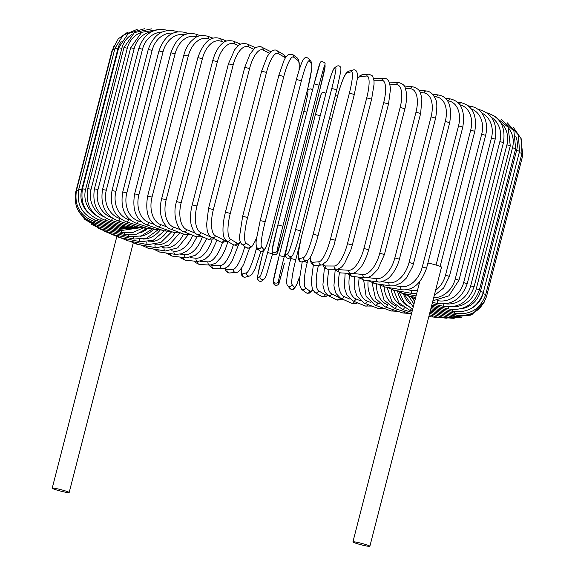 <?xml version="1.0" encoding="UTF-8"?>
<svg xmlns="http://www.w3.org/2000/svg" width="575" height="575" viewBox="0 0 575 575"><rect width="100%" height="100%" fill="white"/><g stroke="black" fill="none" stroke-linecap="round" stroke-linejoin="round"><path stroke-width="0.86" d="M427.886 263.048A8.747 0.74 14.4 0 1 439.523 266.124A8.747 0.74 14.4 0 1 441.528 267.145L369.869 546.25A8.747 0.74 14.4 0 1 364.219 545.517A8.747 0.74 14.4 0 1 354.926 542.922A8.747 0.74 14.4 0 1 352.921 541.902A8.747 0.74 14.4 0 1 358.563 542.635A8.747 0.74 14.4 0 1 367.863 545.229A8.747 0.74 14.4 0 1 369.869 546.25M67.16 491.517A8.747 0.74 14.4 0 1 69.165 492.538A8.747 0.74 14.4 0 1 63.523 491.798A8.747 0.74 14.4 0 1 54.222 489.203A8.747 0.74 14.4 0 1 52.217 488.182A8.747 0.74 14.4 0 1 57.867 488.923A8.747 0.74 14.4 0 1 67.16 491.517M131.258 241.895L130.568 241.335M209.968 39.452L208.488 38.913A2.573 1.919 -70.1 0 0 207.453 36.153C196.959 34.241 195.213 37.907 191.008 41.357C187.716 44.951 185.33 49.515 183.863 55.049L188.262 56.027L152.044 197.074A23.158 15.281 100.1 0 0 160.792 224.653L166.858 226.845M208.488 38.913A23.158 15.281 100.1 0 0 188.262 56.027M152.044 197.074L147.653 196.089C145.001 212.096 148.451 222.309 158.017 226.737L174.117 232.552L180.981 233.062M160.792 224.653A2.573 1.919 109.9 0 1 158.017 226.737M176.525 231.358A2.573 1.919 109.9 0 1 174.117 232.552M197.865 57.644L202.393 58.672L166.182 199.712L161.647 198.684L197.865 57.644C203.478 42.025 210.845 35.636 219.952 38.475A2.573 2.063 -69.1 0 1 221.073 41.271A23.158 13.714 100.8 0 0 202.393 58.672M223.905 42.356L221.073 41.271M166.182 199.712A23.158 13.714 100.8 0 0 173.377 227.01L180.83 229.856M187.493 233.198A2.573 2.063 110.9 0 1 184.805 234.521L191.547 234.859M173.377 227.01A2.573 2.063 110.9 0 1 170.423 229.022L184.805 234.521M212.757 60.576L217.4 61.647L181.19 202.695L176.539 201.617L212.757 60.576C215.805 49.723 220.333 45.008 222.295 43.542C224.473 40.976 228.124 40.164 233.256 41.105A2.573 2.185 -67.7 0 1 234.435 43.923A23.158 12.046 101.4 0 0 217.4 61.647M238.539 45.605L234.435 43.923M181.19 202.695A23.158 12.046 101.4 0 0 186.746 229.662L195.615 233.299M199.151 235.218A2.573 2.185 112.3 0 1 196.161 236.749L202.803 236.842M186.746 229.662A2.573 2.185 112.3 0 1 183.612 231.61L196.161 236.749M228.426 63.825L233.17 64.946L196.959 205.987L192.208 204.865L228.426 63.825L234.679 49.694L238.208 45.863C240.055 43.765 243.074 43.154 247.264 44.031A2.573 2.293 -66 0 1 248.472 46.863A23.158 10.285 102 0 0 233.17 64.946M253.755 49.22L248.472 46.863M196.959 205.987A23.158 10.285 102 0 0 200.783 232.602L211.406 237.338A23.158 10.285 102 0 0 211.622 237.425M211.406 237.338A2.573 2.293 114 0 1 208.1 239.207L214.683 238.963M200.783 232.602A2.573 2.293 114 0 1 197.477 234.471L208.1 239.207M244.749 67.368L249.579 68.526L213.368 209.573L208.538 208.409L244.749 67.368L250.024 54.057L254.322 48.717C254.553 47.682 260.051 45.712 261.884 47.229A2.573 2.386 -63.5 0 1 263.077 50.054A23.158 8.445 102.5 0 0 249.579 68.526M269.431 53.223L263.077 50.054M213.368 209.573A23.158 8.445 102.5 0 0 215.388 235.793L224.006 240.091A23.158 8.445 102.5 0 0 226.025 240.372M270.502 51.534L270.875 51.736A2.573 2.386 -63.5 0 0 270.502 51.534L261.884 47.229M224.006 240.091A2.573 2.386 116.5 0 1 220.513 241.874L222.424 242.442L227.132 241.112M215.388 235.793A2.573 2.386 116.5 0 1 211.895 237.576L220.513 241.874M261.697 71.264L266.505 72.371L230.295 213.418L225.4 212.225L261.611 71.178L267.267 56.393L270.609 51.973C273.362 49.867 275.504 49.45 277.035 50.701A2.573 2.458 -59.6 0 1 278.135 53.475A23.158 6.541 103 0 0 266.505 72.371M285.344 57.874A23.158 6.541 103 0 0 284.683 57.313L278.135 53.475M230.295 213.418A23.158 6.541 103 0 0 230.446 239.214L236.993 243.053A23.158 6.541 103 0 0 240.328 242.154M284.683 57.313A2.573 2.458 -59.6 0 0 283.583 54.539L277.035 50.701M236.993 243.053A2.573 2.458 120.4 0 1 233.292 244.713L235.858 245.324L237.497 244.928L240.522 242.621M230.446 239.214A2.573 2.458 120.4 0 1 226.744 240.882L233.292 244.713M278.918 75.282L283.82 76.453L247.609 217.494L242.664 216.272L278.875 75.232L284.122 60.145L285.574 57.493L288.463 54.345L292.639 54.467A2.573 2.516 -53 0 1 293.545 57.105A23.158 4.586 103.4 0 0 283.82 76.453M299 70.358A23.158 4.586 103.4 0 0 297.965 60.447L293.545 57.105M247.609 217.494A23.158 4.586 103.4 0 0 245.856 242.844L250.276 246.186A23.158 4.586 103.4 0 0 256.687 237.382M297.965 60.447A2.573 2.516 -53 0 0 297.067 57.802L292.639 54.467M250.276 246.186A2.573 2.516 127 0 1 246.28 247.653L249.306 248.256L251.807 246.661L254.797 241.974L256.637 237.712M245.856 242.844A2.573 2.516 127 0 1 241.852 244.318L246.28 247.653M260.223 220.505L296.42 79.487L301.393 80.737L265.176 221.778L260.216 220.556M265.176 221.778A23.158 2.602 103.9 0 0 261.481 246.661L263.752 249.471A23.158 2.602 103.9 0 0 271.537 229.655L307.747 88.615A23.158 2.602 103.9 0 0 311.442 63.732L309.17 60.921A23.158 2.602 103.9 0 0 301.393 80.737M309.17 60.921A2.573 2.544 -38.9 0 0 308.696 58.693C304.772 55.753 302.694 56.666 296.42 79.487L260.202 220.527L256.443 239.114C255.81 242.93 255.997 245.777 256.996 247.66L259.268 250.477A2.573 2.544 141.1 0 0 263.752 249.471M311.442 63.732A2.573 2.544 -38.9 0 0 310.967 61.503L308.696 58.693M271.537 229.655L307.762 88.643L311.513 70.057C312.153 66.24 311.966 63.394 310.967 61.503M261.481 246.661A2.573 2.544 141.1 0 1 256.996 247.66M277.89 224.947L314.101 83.914L319.082 85.186L282.871 226.227L277.883 224.962A23.158 0.589 -75.7 0 0 272.234 249.349M282.871 226.227A23.158 0.589 104.3 0 0 277.222 250.621L277.315 252.892A23.158 0.589 104.3 0 0 283.144 232.588L319.355 91.54A23.158 0.589 104.3 0 0 325.004 67.153L324.911 64.882A23.158 0.589 104.3 0 0 319.082 85.186M324.911 64.882A2.573 2.566 -2.5 0 0 324.99 64.134C326.047 62.761 320.527 60.145 320.174 62.804L314.101 83.914A23.158 0.589 -75.7 0 1 319.923 63.609M325.004 67.153A2.573 2.566 -2.5 0 0 325.083 66.405L324.99 64.134M325.083 66.405L319.355 91.554M277.315 252.892A2.573 2.566 177.5 0 1 272.255 252.368C271.199 253.74 276.712 256.357 277.071 253.704L283.144 232.588L319.355 91.547M277.222 250.621A2.573 2.566 177.5 0 1 272.155 250.096L272.255 252.368M331.797 88.471L336.77 89.765L300.553 230.791L295.579 229.511L331.797 88.471A23.158 1.423 -75.3 0 0 335.663 67.663L333.586 69.367A23.158 1.423 -75.3 0 0 325.982 93.251L289.771 234.298A23.158 1.423 -75.3 0 0 285.897 255.106L287.974 253.403A23.158 1.423 -75.3 0 0 295.579 229.511M300.545 230.819L336.77 89.765L340.86 70.89L340.896 67.814C339.99 65.823 338.531 65.327 336.512 66.326A2.573 2.559 50.5 0 0 335.663 67.663M336.512 66.326L334.442 68.037A2.573 2.559 50.5 0 0 333.586 69.367M325.975 93.279L325.982 93.251C329.533 79.12 332.357 70.711 334.442 68.037M287.974 253.403A2.573 2.559 -129.5 0 0 292.093 256.04L290.016 257.744C288.003 258.743 286.544 258.247 285.638 256.256L285.667 253.18L289.764 234.305L325.975 93.265M290.016 257.744A2.573 2.559 -129.5 0 1 285.897 255.106M318.076 235.506L354.329 94.437L357.319 78.782L357.442 74.326C356.874 70.775 355.429 69.331 353.1 69.985A2.573 2.537 75 0 0 351.311 71.803L347.077 72.939A23.158 3.421 -74.9 0 0 337.532 96.312L301.314 237.353A23.158 3.421 -74.9 0 0 299.388 258.678L303.622 257.543A23.158 3.421 -74.9 0 0 313.167 234.176L349.377 93.136L354.293 94.465M349.377 93.136A23.158 3.421 -74.9 0 0 351.311 71.803M303.622 257.543A2.573 2.537 -105 0 0 306.741 260.698C308.43 260.037 309.918 258.326 311.197 255.559C311.37 255.738 315.776 245.209 318.112 235.484L313.167 234.176M353.1 69.985L348.867 71.12A2.573 2.537 75 0 0 347.077 72.939M348.867 71.12C347.178 71.774 345.697 73.485 344.411 76.252C344.238 76.073 339.839 86.602 337.496 96.334L301.314 237.353M301.278 237.374L298.296 253.036L298.166 257.485C298.734 261.036 300.186 262.488 302.507 261.826A2.573 2.537 -105 0 1 299.388 258.678M310.349 257.154A23.158 5.398 -74.4 0 0 312.692 262.308L319.046 261.762A23.158 5.398 -74.4 0 0 330.51 238.912L366.721 97.872L371.622 99.188L374.059 84.252L374.009 80.773L372.658 76.008L368.927 74.132A2.573 2.494 85 0 0 366.742 76.022L360.381 76.568A23.158 5.398 -74.4 0 0 357.291 79.055M366.721 97.872A23.158 5.398 -74.4 0 0 366.742 76.022M335.326 240.257L330.51 238.912M368.927 74.132L362.573 74.678A2.573 2.494 85 0 0 360.381 76.568M310.169 257.449L310.744 261.783L311.6 263.666L313.907 265.413L315.323 265.542A2.573 2.494 -95 0 1 312.692 262.308M315.323 265.542L321.684 264.996A2.573 2.494 -95 0 1 319.046 261.762M323.38 264.486A23.158 7.331 -74 0 0 325.716 265.973L334.147 266.009A23.158 7.331 -74 0 0 347.473 243.692L383.69 102.652L388.527 103.967L390.518 88.866L389.555 82.872C388.075 79.602 386.292 78.107 384.193 78.373A2.573 2.429 90.2 0 0 381.836 80.27L373.958 80.234M383.69 102.652A23.158 7.331 -74 0 0 381.836 80.27M388.527 103.967L352.317 245.007L347.473 243.692M384.193 78.373L375.762 78.337A2.573 2.429 90.2 0 0 373.836 79.321M322.704 264.773L324.149 267.353L325.723 268.633L328.052 269.222A2.573 2.429 -89.8 0 1 325.716 265.973M328.052 269.222L336.483 269.258A2.573 2.429 -89.8 0 1 334.147 266.009M336.885 269.244A23.158 9.214 -73.5 0 0 338.352 269.639L348.802 270.264A23.158 9.214 -73.5 0 0 363.939 248.472L400.15 107.432L404.908 108.74C406.453 102.587 406.935 97.161 406.367 92.46L405.253 87.939C404.771 85.51 402.651 83.734 398.906 82.627A2.573 2.35 93.4 0 0 396.491 84.525L389.936 84.13M400.15 107.432A23.158 9.214 -73.5 0 0 396.491 84.525M404.908 108.74L368.69 249.787L363.939 248.472M334.945 269.251L335.484 270.056L340.465 272.881A2.573 2.35 -86.6 0 1 338.352 269.639M340.465 272.881L350.908 273.499A2.573 2.35 -86.6 0 1 348.802 270.264M352.238 273.448L362.89 274.483A23.158 11.018 -73 0 0 379.773 253.223L415.984 112.175L420.641 113.483L421.899 98.763L420.591 93.373C419.944 90.412 417.407 88.234 412.994 86.847A2.573 2.25 95.6 0 0 410.579 88.744L405.368 88.241M415.984 112.175A23.158 11.018 -73 0 0 410.579 88.744M420.641 113.483L384.423 254.524L379.773 253.223M346.689 273.247L352.425 276.503A2.573 2.25 -84.4 0 1 350.47 273.477M352.425 276.503L364.809 277.711A2.573 2.25 -84.4 0 1 362.89 274.483M367.49 277.545L376.323 278.645A23.158 12.743 -72.4 0 0 394.853 257.902L431.063 116.854L435.606 118.148C437.28 107.992 437.23 101.674 435.455 99.195C433.349 94.142 430.323 91.411 426.377 91.001A2.573 2.135 97.1 0 0 424.012 92.906L420.174 92.431M431.063 116.854A23.158 12.743 -72.4 0 0 424.012 92.906M435.606 118.148L399.395 259.188L394.853 257.902M357.88 277.035L363.831 280.068A2.573 2.135 -82.9 0 1 362.013 277.438M363.831 280.068L378.048 281.851A2.573 2.135 -82.9 0 1 376.323 278.645M381.721 281.649L388.98 282.713A23.158 14.375 -71.7 0 0 409.069 262.473L445.28 121.426L449.693 122.698C452.259 106.404 448.687 97.189 438.955 95.062A2.573 2.005 98.3 0 0 436.669 96.974L434.254 96.622M445.28 121.426A23.158 14.375 -71.7 0 0 436.669 96.974M449.693 122.698L413.475 263.745L409.069 262.473M368.424 280.643L374.577 283.554A2.573 2.005 -81.7 0 1 372.931 281.211M374.577 283.554L390.518 285.89A2.573 2.005 -81.7 0 1 388.98 282.713M395.032 285.717L400.775 286.659A23.158 15.892 -71 0 0 422.316 266.901L458.527 125.86L462.789 127.111C465.304 111.011 461.258 101.638 450.649 98.993A2.573 1.862 99.3 0 0 448.464 100.92L447.508 100.762M458.527 125.86A23.158 15.892 -71 0 0 448.464 100.92M462.789 127.111L426.578 268.151L422.316 266.901M378.228 284.093L384.574 286.925A2.573 1.862 -80.7 0 1 383.108 284.805M384.574 286.925L402.126 289.807A2.573 1.862 -80.7 0 1 400.775 286.659M436.058 265.018L470.695 130.123L474.799 131.344L440.134 266.354M407.373 289.692L411.614 290.454A23.158 17.286 -70.1 0 0 417.543 290.224M470.695 130.123A23.158 17.286 -70.1 0 0 459.842 104.815M416.623 293.782L412.771 293.566A2.573 1.696 -79.9 0 1 411.614 290.454M412.771 293.566L393.746 290.167A2.573 1.696 -79.9 0 1 392.466 288.226M457.226 102.019L461.366 102.76A2.573 1.696 100.1 0 0 459.439 104.291M435.562 290.368A23.158 18.558 -69.1 0 0 445.488 275.217L481.699 134.169L485.631 135.362C487.226 128.75 486.809 122.719 484.373 117.264L482.008 113.282C479.097 109.523 475.439 107.209 471.033 106.339A2.573 1.524 100.8 0 0 469.667 107.087M481.699 134.169A23.158 18.558 -69.1 0 0 471.292 108.912M485.631 135.362L449.413 276.402L445.488 275.217M395.348 290.454L402.011 293.243A2.573 1.524 -79.2 0 1 400.933 291.453M433.658 297.8A23.158 19.679 -67.7 0 0 455.235 279.033L491.452 137.986L495.197 139.143C497.627 123.431 492.423 113.62 479.572 109.71A2.573 1.337 101.4 0 0 478.795 109.954M491.452 137.986A23.158 19.679 -67.7 0 0 481.872 113.095M495.197 139.143L458.987 280.183L455.235 279.033M402.536 293.343L409.321 296.132A2.573 1.337 -78.6 0 1 408.43 294.472M437.841 300.66A23.158 20.657 -66 0 0 463.666 282.577L499.876 141.536L503.434 142.65C505.856 127.017 500.351 117.084 486.917 112.837A2.573 1.143 102 0 0 486.838 112.822M499.876 141.536A23.158 20.657 -66 0 0 491.575 117.472M503.434 142.65L467.223 283.691L463.666 282.577M415.366 298.691A2.573 1.143 -78 0 1 414.906 297.268M432.479 302.4L438.157 303.607A2.573 1.143 -78 0 1 437.611 300.696M445.826 303.844A23.158 21.469 -63.5 0 0 470.702 285.832L506.92 144.792L510.269 145.863L508.178 127.269L494.45 116.064M506.92 144.792A23.158 21.469 -63.5 0 0 500.444 122.252M510.269 145.863L474.059 286.903L470.702 285.832M432.12 303.78L444.223 306.461A2.573 0.942 -77.5 0 1 443.799 304.046M453.107 306.676A23.158 22.123 -59.6 0 0 476.301 288.772L512.512 147.732L515.66 148.752L513.892 131.014L501.17 119.298M512.512 147.732A23.158 22.123 -59.6 0 0 508.544 127.981M515.66 148.752L479.449 289.8L476.301 288.772M431.789 305.066L448.996 309.027A2.573 0.726 -77 0 1 448.737 307M460.316 308.926A23.158 22.612 -53 0 0 480.412 291.374L516.623 150.327L519.563 151.304L518.298 134.802L507.251 122.791M516.623 150.327A23.158 22.612 -53 0 0 515.753 136.117M519.563 151.304L483.345 292.344L480.412 291.374M431.48 306.288L452.439 311.291A2.573 0.51 -76.6 0 1 452.367 309.558M519.232 152.569L521.942 153.489L521.482 139.186L513.403 127.442M470.717 308.725A23.158 22.928 -38.9 0 0 483.007 293.609L483.115 293.185M521.942 153.489L485.724 294.529L483.007 293.609M431.178 307.467L454.537 313.231L454.645 311.715M521.604 154.797L522.783 155.293L520.763 137.274M522.783 155.293L486.565 296.341L485.357 295.83M430.876 308.624L455.271 314.834L455.558 313.461M430.582 309.781L454.624 316.085L455.113 314.791M430.28 310.946L452.611 316.976A2.573 0.381 -74.9 0 0 453.301 315.74M429.978 312.139L449.247 317.508A2.573 0.597 -74.4 0 0 450.132 316.308M429.654 313.382L444.554 317.666A2.573 0.812 -74 0 0 445.647 316.502M403.492 293.933A23.158 21.153 93.4 0 0 409.932 303.959M429.317 314.705L438.567 317.45A2.573 1.021 -73.5 0 0 439.861 316.315M397.749 291.841A23.158 20.269 95.6 0 0 407.143 305.792M393.609 290.138L399.093 302.953L409.688 310.234A2.573 1.222 -73 0 0 411.355 308.811M428.95 316.135L431.329 316.861A2.573 1.222 -73 0 0 432.831 315.747M391.309 289.527A23.158 19.234 97.1 0 0 402.27 306.188M387.112 287.342L391.855 301.473L402.421 309.415A2.573 1.416 -72.4 0 0 404.412 307.769M384.179 286.86A23.158 18.048 98.3 0 0 395.866 305.821M379.974 285.286L384.064 300.085L394.177 308.286A2.573 1.596 -71.7 0 0 396.506 306.324M376.431 283.827A23.158 16.725 99.3 0 0 387.607 304.707L388.233 304.923M372.126 282.914L375.475 298.425L385.013 306.856A2.573 1.768 -71 0 0 387.607 304.707M385.013 306.856L402.708 312.944A2.573 1.768 -71 0 0 404.872 311.815M368.122 280.607A23.158 15.281 100.1 0 0 377.789 303.047L379.716 303.744M363.652 280.047L366.117 296.42L375.008 305.131A2.573 1.919 -70.1 0 0 377.789 303.047M375.008 305.131L391.108 310.946A2.573 1.919 -70.1 0 0 393.508 309.774M359.131 278.142A23.158 13.714 100.8 0 0 367.188 301.113L370.437 302.357M354.646 276.719L354.782 289.541L356.831 295.78L364.234 303.126A2.573 2.063 -69.1 0 0 367.188 301.113M364.234 303.126L378.609 308.624A2.573 2.063 -69.1 0 0 381.254 307.381M349.55 275.648A23.158 12.046 101.4 0 0 355.889 298.907L360.489 300.797M345.158 273.161L344.432 286.019L344.957 289.405L346.905 295.04L352.762 300.854A2.573 2.185 -67.7 0 0 355.889 298.907M352.762 300.854L365.312 305.993A2.573 2.185 -67.7 0 0 368.216 304.649M339.502 272.744A23.158 10.285 102 0 0 343.979 296.463L350.053 299.165M335.189 269.632L333.946 285.574L334.413 288.6L336.073 293.545L340.68 298.332A2.573 2.293 -66 0 0 343.979 296.463M340.68 298.332L351.303 303.068A2.573 2.293 -66 0 0 354.488 301.559M329.13 269.222A23.158 8.445 102.5 0 0 331.545 293.782L340.163 298.087A23.158 8.445 102.5 0 0 340.278 298.137M324.401 267.619L322.906 284.956L324.537 291.611L328.059 295.564A2.573 2.386 -63.5 0 0 331.545 293.782M328.059 295.564L336.677 299.87A2.573 2.386 -63.5 0 0 340.163 298.087M318.493 265.269A23.158 6.541 103 0 0 318.687 290.9L325.234 294.731A23.158 6.541 103 0 0 326.959 294.86M313.317 265.19L311.233 281.815L312.405 289.268L314.985 292.56A2.573 2.458 -59.6 0 0 318.687 290.9M314.985 292.56L321.533 296.398A2.573 2.458 -59.6 0 0 325.234 294.731M307.848 260.188L307.258 262.473A23.158 4.586 103.4 0 0 305.505 287.823L309.925 291.158A23.158 4.586 103.4 0 0 312.613 289.764M303.916 261.452L307.258 262.473M302.313 261.251L299.23 281.132L299.345 284.136L301.501 289.297A2.573 2.516 -53 0 0 305.505 287.823M301.501 289.297L305.922 292.632A2.573 2.516 -53 0 0 309.925 291.158M299.467 245.338L295.78 259.706A23.158 2.602 103.9 0 0 292.086 284.589L294.357 287.407A23.158 2.602 103.9 0 0 299.46 276.978M290.828 258.441L291.266 256.716M329.561 117.846L331.789 118.543M290.813 258.484L295.78 259.706M291.245 256.738L290.806 258.455C288.528 267.454 287.177 274.67 286.738 280.104C286.602 283.223 286.882 285.049 287.601 285.595A2.573 2.544 -38.9 0 0 292.086 284.589M287.601 285.595L289.872 288.406A2.573 2.544 -38.9 0 0 294.357 287.407M278.638 283.489A2.573 2.566 -2.5 0 1 273.578 282.965L275.526 285.437C278.027 285.193 279.242 284.172 279.184 282.375L284.467 263.185A23.158 0.589 104.3 0 1 278.638 283.489L278.537 281.218A23.158 0.589 104.3 0 1 284.194 256.824L287.069 245.626M273.556 279.946A23.158 0.589 -75.7 0 1 279.206 255.559L315.416 114.511A23.158 0.589 -75.7 0 1 321.245 94.207M325.932 93.445L324.357 92.259L321.957 92.855L321.267 93.811L315.416 114.511L320.225 115.654M315.416 114.511L279.206 255.552L284.194 256.824M279.206 255.552L273.477 280.693A2.573 2.566 -2.5 0 0 278.537 281.218M261.805 257.327L263.443 250.894L261.805 257.327A23.158 1.423 -75.3 0 0 257.931 278.135L260.008 276.431A23.158 1.423 -75.3 0 0 267.612 252.54L272.579 253.848M267.612 252.54L303.823 111.5A23.158 1.423 -75.3 0 0 307.697 90.692L307.107 91.173M307.697 90.692A2.573 2.559 -129.5 0 1 308.545 89.355L307.316 90.368M303.823 111.5L306.87 112.075M260.008 276.431A2.573 2.559 50.5 0 0 264.126 279.069C265.24 277.833 266.218 275.792 267.044 272.952L272.586 253.834M257.931 278.135A2.573 2.559 50.5 0 0 262.049 280.772L264.126 279.069M241.306 268.381A23.158 3.421 -74.9 0 0 242.341 273.966L246.574 272.83A23.158 3.421 -74.9 0 0 256.119 249.464L256.694 247.214M256.119 249.464L258.865 249.974M246.574 272.83A2.573 2.537 75 0 0 249.694 275.978L251.879 274.498L255.199 268.597L260.877 251.498M242.341 273.966A2.573 2.537 75 0 0 245.46 277.114L249.694 275.978M225.249 268.216A23.158 5.398 -74.4 0 0 227.003 269.74L233.357 269.186A23.158 5.398 -74.4 0 0 244.77 246.517M233.357 269.186A2.573 2.494 85 0 0 235.994 272.421C237.094 273.01 239.121 271.278 242.075 267.217L243.764 264.177L249.722 247.653M227.003 269.74A2.573 2.494 85 0 0 229.633 272.974L235.994 272.421M210.752 265.104A23.158 7.331 -74 0 0 212.031 265.485L220.469 265.521A23.158 7.331 -74 0 0 233.378 244.763M220.469 265.521A2.573 2.429 90.2 0 0 222.805 268.762C226.133 268.051 228.469 266.563 229.813 264.306L232.243 260.691L238.632 244.519M212.031 265.485A2.573 2.429 90.2 0 0 214.367 268.726L222.805 268.762M200.107 261.388L207.992 261.862A23.158 9.214 -73.5 0 0 222.467 242.449M207.992 261.862A2.573 2.35 93.4 0 0 210.105 265.097L215.639 263.242L220.707 257.83C223.804 253.302 226.191 247.818 227.887 241.385M197.505 261.417A2.573 2.35 93.4 0 0 199.654 264.478L210.105 265.097M190.138 257.658L196.032 258.232A23.158 11.018 -73 0 0 212.103 239.761M196.032 258.232A2.573 2.25 95.6 0 0 197.944 261.46L204.858 259.411L208.969 255.688L210.896 253.208L217.048 240.149M183.569 257.521A2.573 2.25 95.6 0 0 185.567 260.252L197.944 261.46M180.363 254.128L184.676 254.675A23.158 12.743 -72.4 0 0 202.292 237.008M184.676 254.675A2.573 2.135 97.1 0 0 186.401 257.873L195.198 255.35L199.741 251.203L206.734 238.596M170.365 253.611A2.573 2.135 97.1 0 0 172.184 256.098L186.401 257.873M171.156 250.779L174.009 251.196A23.158 14.375 -71.7 0 0 192.682 235.326M174.009 251.196A2.573 2.005 98.3 0 0 175.555 254.373L181.456 253.827L186.638 251.124L191.497 246.452L196.945 237.022M157.96 249.758A2.573 2.005 98.3 0 0 159.606 252.037L175.555 254.373M162.66 247.602L164.119 247.839A23.158 15.892 -71 0 0 183.518 234.025M164.119 247.839A2.573 1.862 99.3 0 0 165.471 250.987L177.653 247.875L187.86 235.204M146.452 245.992A2.573 1.862 99.3 0 0 147.912 248.105L165.471 250.987M154.977 244.605L155.07 244.627A23.158 17.286 -70.1 0 0 174.929 232.818M155.07 244.627A2.573 1.696 100.1 0 0 156.228 247.739L168.957 245.072L179.522 233.263M135.923 242.362A2.573 1.696 100.1 0 0 137.195 244.339L156.228 247.739M148.35 241.773A23.158 18.558 -69.1 0 0 167.073 231.531M146.848 242.003A2.573 1.524 100.8 0 0 147.89 244.648L160.928 242.478L171.774 231.703M126.442 238.898A2.573 1.524 100.8 0 0 127.528 240.76L147.89 244.648M143.218 239.056A23.158 19.679 -67.7 0 0 159.979 230.28M139.653 239.502A2.573 1.337 101.4 0 0 140.53 241.752L153.396 240.185L164.342 230.906M118.098 235.635A2.573 1.337 101.4 0 0 118.989 237.389L140.53 241.752M140.027 236.325A23.158 20.657 -66 0 0 153.611 229.173M133.501 237.123A2.573 1.143 102 0 0 134.191 239.056L146.783 238.021L157.715 230.079M110.939 232.602A2.573 1.143 102 0 0 111.643 234.262L134.191 239.056M140.127 232.911A23.158 21.469 -63.5 0 0 147.631 228.548M128.419 234.916A2.573 0.942 102.5 0 0 128.929 236.584L141.17 235.994L152.001 229.195M105.031 229.813A2.573 0.942 102.5 0 0 105.541 231.402L128.929 236.584M124.459 232.897A2.573 0.726 103 0 0 124.775 234.363L136.548 234.147L147.157 228.412M100.409 227.312A2.573 0.726 103 0 0 100.726 228.828L124.775 234.363M121.634 231.085A2.573 0.51 103.4 0 0 121.771 232.408L132.595 232.588L142.622 228.196M97.118 225.105A2.573 0.51 103.4 0 0 97.24 226.557L121.771 232.408M119.974 229.504L119.923 230.726L139.093 227.93M95.184 223.208L95.105 224.602L119.923 230.726M114.224 45.037L112.341 50.737M76.166 191.784L75.785 191.806L111.996 50.758M119.499 228.174L119.262 229.339L136.548 227.707M94.961 220.275L94.336 222.992L119.262 229.339M128.009 31.97L118.27 38.812L112.7 49.349L114.612 49.623M78.43 190.67L76.482 190.39L112.7 49.349M120.211 227.125L119.78 228.246L134.428 227.765M95.443 220.383L94.94 221.734L119.78 228.246M114.942 48.336L117.853 48.861L81.643 189.908L78.725 189.376L114.942 48.336L123.093 35.248L137.209 29.339M121.167 41.558A23.158 22.82 75 0 0 117.853 48.861M81.643 189.908A23.158 22.82 75 0 0 88.198 212.707M122.108 226.377A2.573 0.381 105.1 0 1 121.483 227.47L133.364 227.772M97.664 219.413A2.573 0.381 105.1 0 1 96.916 220.829L121.483 227.47M118.702 47.739L121.828 48.322L85.618 189.369L82.491 188.78L118.702 47.739L128.247 33.487L144.375 28.75M131.941 34.471A23.158 22.432 85 0 0 121.828 48.322M85.618 189.369A23.158 22.432 85 0 0 96.011 215.345M125.177 225.946A2.573 0.597 105.6 0 1 124.351 227.003L133.695 227.743M101.265 218.744A2.573 0.597 105.6 0 1 100.244 220.29L124.351 227.003M123.963 47.552L127.298 48.199L91.08 189.24L87.745 188.6L123.963 47.552L134.377 32.595L151.491 28.865M141.924 32.15A23.158 21.879 90.2 0 0 127.298 48.199M91.08 189.24A23.158 21.879 90.2 0 0 103.464 216.545M129.389 225.817A2.573 0.812 106 0 1 128.354 226.859L136.512 227.7M106.231 218.371A2.573 0.812 106 0 1 104.902 220.124L128.354 226.859M130.669 47.79L134.205 48.494L97.994 189.534L94.458 188.83L130.669 47.79L141.694 32.293L159.246 29.44M151.822 31.611A23.158 21.153 93.4 0 0 134.205 48.494M97.994 189.534A23.158 21.153 93.4 0 0 111.507 217.551M134.722 226.004A2.573 1.021 106.5 0 1 133.479 227.032L141.069 227.894M112.52 218.27A2.573 1.021 106.5 0 1 110.846 220.326L133.479 227.032M138.783 48.437L142.514 49.198L106.296 190.246L102.566 189.484L138.783 48.437C144.203 33.544 153.69 27.478 167.239 30.238A2.573 1.222 -73 0 1 167.569 30.475M162.093 32.042A23.158 20.269 95.6 0 0 142.514 49.198M106.296 190.246A23.158 20.269 95.6 0 0 120.031 218.557L120.419 218.673M141.134 226.5A2.573 1.222 107 0 1 139.675 227.52L147.035 228.368M120.031 218.557A2.573 1.222 107 0 1 118.04 220.893L139.675 227.52M148.235 49.5L152.145 50.32L115.934 191.36L112.017 190.541L148.235 49.5C153.683 34.522 162.833 28.419 175.67 31.187A2.573 1.416 -72.4 0 1 176.36 32.049M172.974 33.134A23.158 19.234 97.1 0 0 152.145 50.32M115.934 191.36A23.158 19.234 97.1 0 0 128.62 219.557L130.446 220.132M148.573 227.29A2.573 1.416 107.6 0 1 146.898 228.325L154.15 229.13M128.62 219.557A2.573 1.416 107.6 0 1 126.421 221.828L146.898 228.325M158.952 50.967L163.041 51.836L126.823 192.877L122.741 192.007L158.952 50.967C164.443 35.873 173.204 29.72 185.229 32.495A2.573 1.596 -71.7 0 1 186.142 34.162M184.553 34.773A23.158 18.048 98.3 0 0 163.041 51.836M126.823 192.877A23.158 18.048 98.3 0 0 138.331 220.915L141.579 221.986M156.997 228.376A2.573 1.596 108.3 0 1 155.085 229.439L162.222 230.173M138.331 220.915A2.573 1.596 108.3 0 1 135.93 223.122L155.085 229.439M170.861 52.821L175.109 53.748L138.891 194.788L134.643 193.861L170.861 52.821C176.388 37.591 184.719 31.373 195.852 34.155A2.573 1.768 -71 0 1 196.772 36.879A23.158 16.725 99.3 0 0 175.109 53.748M138.891 194.788A23.158 16.725 99.3 0 0 149.083 222.618L153.748 224.221M166.333 229.741A2.573 1.768 109 0 1 164.184 230.855L171.185 231.495M149.083 222.618A2.573 1.768 109 0 1 146.488 224.76L164.184 230.855M183.863 55.049L147.653 196.089M213.059 38.18L207.453 36.153M226.593 41.019L219.952 38.475M170.423 229.022C168.461 228.879 165.981 226.399 162.977 221.591L160.986 215.488C159.965 210.162 160.188 204.563 161.647 198.684M240.824 44.21L233.256 41.105M183.612 231.61C178.207 230.956 171.961 215.431 176.539 201.617M255.631 47.761L247.264 44.031M197.477 234.471C195.083 233.946 192.999 230.704 191.216 224.753C190.692 223.567 189.879 214.533 191.705 207.022L192.208 204.865M211.895 237.576C209.221 235.915 207.625 233.22 207.108 229.49L206.59 224.602L208.538 208.409M283.583 54.539L285.832 57.097M226.744 240.882C224.631 239.257 223.488 237.022 223.301 234.19C223.071 232.983 222.367 228.21 224.214 217.53L225.4 212.225M297.067 57.802L298.439 59.606L299.223 62.955L299.115 70.021M241.852 244.318C240.163 242.636 239.408 239.912 239.581 236.145L242.664 216.272M271.544 229.684C265.262 252.504 263.192 253.417 259.268 250.477M314.101 83.914L277.883 224.954L272.155 250.096M292.093 256.04C294.177 253.359 297.002 244.95 300.56 230.805M306.741 260.698L302.507 261.826M371.622 99.188L333.946 245.374L328.692 258.204L326.844 261.172L321.684 264.996M362.573 74.678L359.907 75.799L357.334 78.61M375.762 78.337L373.721 78.718M336.483 269.258C339.25 268.992 341.564 267.526 343.44 264.852L344.763 263.041L350.757 250.276L352.317 245.007M389.225 82.045L398.906 82.627M350.908 273.499C352.813 274.153 355.774 272.478 359.806 268.467C361.826 266.505 364.27 261.977 367.145 254.876L368.69 249.787M404.268 85.998L412.994 86.847M364.809 277.711C366.153 278.156 368.453 277.473 371.702 275.669L377.768 269.445L384.423 254.524M418.686 90.045L426.377 91.001M378.048 281.851C379.658 282.505 382.583 281.671 386.824 279.342C389.455 278.149 396.642 270.236 399.395 259.188M432.378 94.099L438.955 95.062M390.518 285.89L394.342 285.847L401.609 282.641L406.475 277.955L412.728 266.311L413.475 263.745M445.258 98.109L450.649 98.993M402.126 289.807C413.037 290.612 421.188 283.396 426.578 268.151M352.921 541.902L419.714 281.743M387.227 287.363L393.746 290.167M474.799 131.344C477.272 115.395 472.794 105.872 461.366 102.76M468.194 105.8L471.033 106.339M416.077 295.931L402.011 293.243M434.24 295.536L443.67 288.003L449.413 276.402M478.084 109.408L479.572 109.71M415.689 297.426L409.321 296.132M432.889 300.797L448.867 295.83L458.987 280.183M408.688 295.996L415.344 298.763M438.157 303.607C452.166 305.196 461.854 298.554 467.223 283.691M413.605 298.288L415.229 299.23M444.223 306.461C458.749 308.229 468.697 301.717 474.059 286.903M448.996 309.027C463.946 310.974 474.095 304.563 479.449 289.8M452.439 311.291C467.698 313.397 477.997 307.079 483.345 292.344M454.537 313.231C469.983 315.481 480.384 309.249 485.724 294.529M455.271 314.834C470.788 317.206 481.225 311.046 486.565 296.341M454.624 316.085L472.053 314.482L484.337 302.062M412.217 297.793L414.647 301.48M452.611 316.976L470.551 315.129M408.581 295.967L413.964 304.146M449.247 317.508L461.351 317.759M404.405 294.429L413.238 306.978M444.554 317.666L454.192 318.349M399.402 292.531L404.239 302.68L412.598 309.458M438.567 317.45L447.07 318.241M412.203 311.003L409.688 310.234M431.329 316.861L439.322 317.659M411.844 312.405L402.421 309.415M428.785 316.782L430.668 316.66M411.441 313.979L394.177 308.286M402.708 312.944L410.068 313.526M391.108 310.946L398.238 311.406M378.609 308.624L385.502 308.919M365.312 305.993L371.967 306.08M351.303 303.068L356.234 303.435L357.736 302.888M336.677 299.87L342.93 299.338M321.533 296.398L322.827 296.908L325.795 296.585L327.685 295.363M305.922 292.632L307.258 293.257L309.408 293.092L312.728 290.001M337.683 95.601L335.117 96.205M289.872 288.406L291.446 289.426L293.408 289.225L294.501 288.42L297.009 283.928L299.453 277.085M273.578 282.965L273.477 280.693M308.545 89.355L310.967 88.802L312.548 89.952M262.049 280.772C259.771 282.756 255.947 279.256 257.787 275.598L261.79 257.334M245.46 277.114L243.822 277.121L242.154 276.007L241.5 274.785L241.227 268.489M229.633 272.974L228.253 272.845L226.183 271.465L224.847 268.381M214.367 268.726L212.987 268.525L210.098 266.376L209.343 265.053M199.654 264.478L195.471 262.559L194.3 261.1M185.567 260.252L180.737 257.995L179.882 257.061M172.184 256.098L166.182 253M159.606 252.037L153.302 248.989M147.912 248.105L141.335 245.079M69.165 492.538L133.22 243.06M137.195 244.339L130.978 241.752M52.217 488.182L116.761 236.799M127.528 240.76L120.477 237.691M118.989 237.389L111.737 234.284M111.643 234.262L104.111 231.035M105.541 231.402L97.398 227.801M100.726 228.828L91.31 224.307M97.24 226.557L85.165 219.657M95.105 224.602L84.69 219.262L77.797 209.825M94.336 222.992C79.566 217.659 73.384 207.266 75.785 191.806M94.94 221.734C80.234 216.301 74.082 205.85 76.482 190.39M96.916 220.829C82.383 215.338 76.317 204.858 78.725 189.376M100.244 220.29C85.991 214.784 80.076 204.283 82.491 188.78M104.902 220.124C91.037 214.64 85.316 204.132 87.745 188.6M110.846 220.326C97.477 214.906 92.014 204.412 94.458 188.83M167.893 30.439L167.239 30.238M118.04 220.893C105.261 215.589 100.1 205.117 102.566 189.484M177.653 31.819L175.67 31.187M126.421 221.828C114.324 216.674 109.523 206.245 112.017 190.541M188.492 33.573L185.229 32.495M135.93 223.122C124.603 218.169 120.204 207.798 122.741 192.007M200.33 35.7L195.852 34.155M146.488 224.76C136.009 220.045 132.063 209.746 134.643 193.861"/></g></svg>
